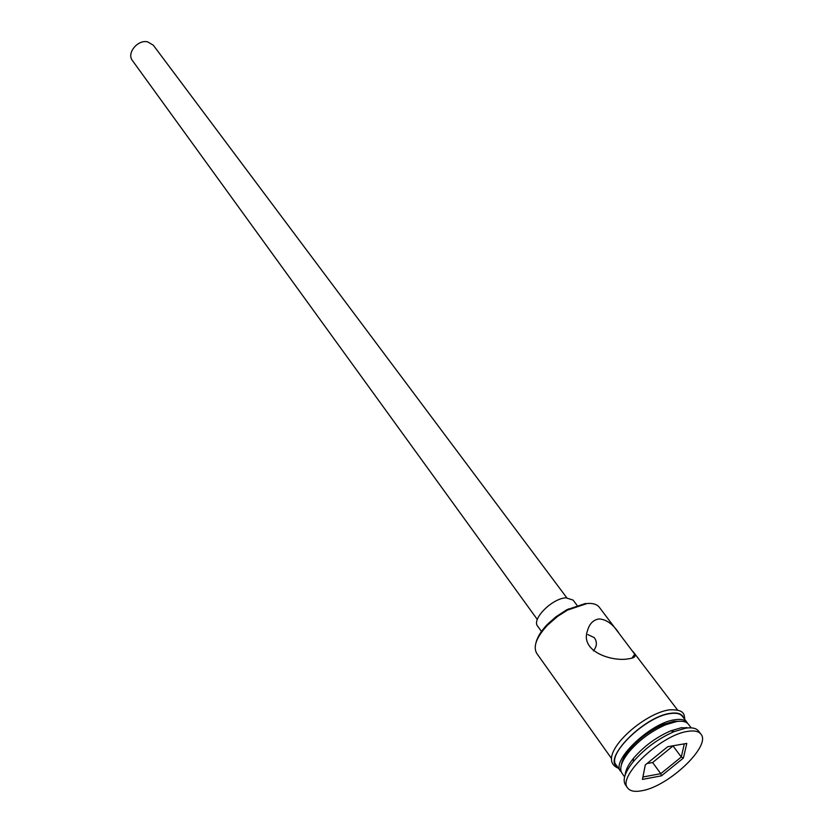 <?xml version="1.0" encoding="UTF-8"?>
<svg xmlns="http://www.w3.org/2000/svg" width="833" height="833" viewBox="0 0 833 833"><rect width="100%" height="100%" fill="white"/><g stroke="black" fill="none" stroke-linecap="round" stroke-linejoin="round"><path stroke-width="1.25" d="M618.617 632.611C612.567 623.782 605.976 619.231 598.844 618.95C593.19 619.929 589.4 623.855 587.484 630.716C579.685 652.104 613.452 662.131 628.936 658.716C634.048 658.091 635.995 656.591 634.756 654.217L599.312 607.257C596.98 604.31 592.929 603.05 587.15 603.498L567.554 610.068L557.714 616.316L547.489 625.198C536.473 637.183 532.881 646.575 536.712 653.343L611.589 758.582M537.316 619.481L132.447 60.58C126.429 53.302 137.539 39.484 147.597 41.827L153.314 45.211L566.784 597.782M541.773 631.893L537.649 626.177C531.35 619.273 552.237 598.302 566.003 597.823L573.083 600.083L576.998 605.299M686.371 728.104L686.361 727.438M680.457 721.222L673.876 721.295L663.807 724.273C650.386 730.135 638.88 738.6 629.3 749.679C624.594 755.448 621.98 760.446 621.439 764.673M691.161 727.855L688.381 724.21C686.288 721.576 682.331 720.691 676.5 721.565L665.806 724.72C651.541 730.957 639.317 739.954 629.134 751.73C621.48 761.331 619.075 768.463 621.939 773.128L624.604 776.866M689.058 727.855L681.186 727.761L670.784 730.833C656.269 737.153 643.836 746.306 633.496 758.301C628.228 764.798 625.468 770.317 625.219 774.857M700.886 734.102L698.533 731.02C696.273 728.177 691.963 727.24 685.59 728.219L674.189 731.603C658.247 738.559 644.586 748.617 633.215 761.779C624.958 772.17 622.366 779.855 625.427 784.842L627.676 788.008C630.071 791.152 634.777 792.079 641.774 790.756C668.607 786.581 711.705 745.618 700.886 734.102C698.637 731.27 694.326 730.354 687.964 731.343C661.412 734.529 616.784 776.793 627.676 788.008M686.986 722.378L682.352 716.286C680.249 713.631 676.271 712.725 670.44 713.569C646.2 716.182 606.07 754.49 616.17 765.017L620.606 771.254C610.547 760.81 650.844 722.43 675.094 719.712C680.925 718.848 684.893 719.733 686.986 722.378L687.589 723.356M536.046 642.493C537.483 636.829 541.294 630.758 547.489 624.292L555.798 616.899L566.763 609.756L585.589 603.446M645.304 764.923L667.733 746.701L686.777 743.421L683.414 758.04L661.485 775.815L642.43 779.407L645.304 764.923L642.93 777.002L660.767 773.67L681.3 757.02L684.31 743.848M593.408 650.896C597.032 646.335 597.313 641.91 594.273 637.63L587.848 634.579M647.002 763.538L652.635 762.528L660.767 773.67L661.485 775.815M652.635 762.528L673.043 745.952L681.3 757.02L683.414 758.04M642.43 779.407L642.93 777.002M683.674 718.025C682.227 713.881 677.885 712.298 670.648 713.298C644.273 716.141 602.082 758.957 617.43 766.797M633.111 651.635L677.562 710.008M618.492 768.286C593.211 758.165 642.076 713.267 669.649 709.81C685.143 709.352 684.132 714.829 684.778 719.483M633.496 758.301L633.215 761.779M670.784 730.833L674.189 731.603M629.3 749.679L629.134 751.73M663.807 724.273L665.806 724.72M634.756 654.217L631.862 658.185M547.489 624.292L547.489 625.198M568.366 608.923L569.231 609.194"/></g></svg>
